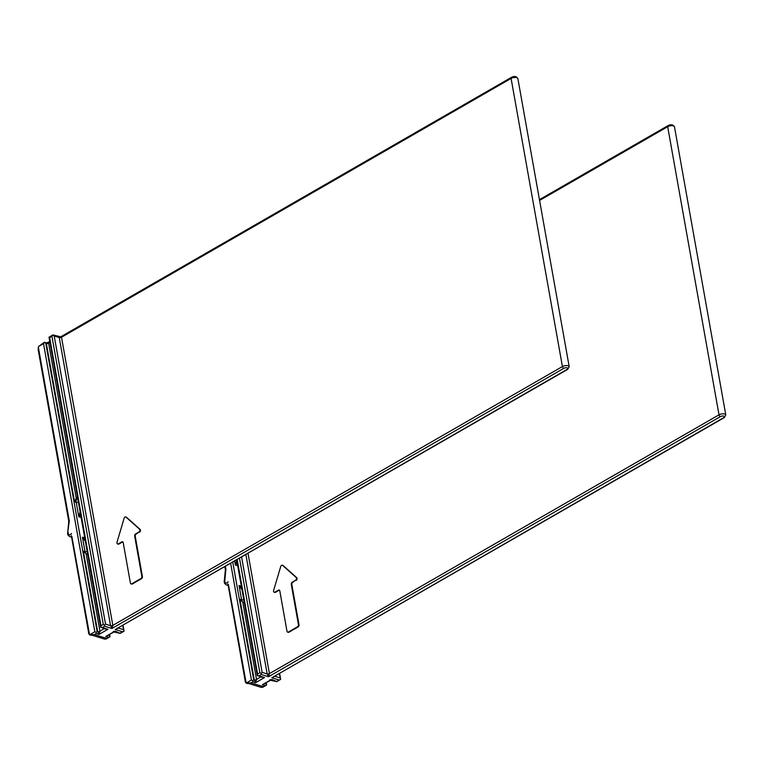 <?xml version="1.0" encoding="UTF-8"?>
<svg xmlns="http://www.w3.org/2000/svg" width="764" height="764" viewBox="0 0 764 764"><rect width="100%" height="100%" fill="white"/><g stroke="black" fill="none" stroke-linecap="round" stroke-linejoin="round"><path stroke-width="1.15" d="M295.592 580.248L292.154 582.235A1.623 1.117 -72.9 0 0 291.265 584.326L298.447 624.665A1.623 1.117 107.1 0 1 297.559 626.766L288.391 632.048A1.623 1.117 107.1 0 1 287.665 632.153A1.623 1.117 107.1 0 1 286.997 631.265L279.805 590.925A1.623 1.117 -72.9 0 0 279.137 590.037A1.623 1.117 -72.9 0 0 278.402 590.142L274.973 592.119A1.623 1.117 107.1 0 1 274.238 592.234A1.623 1.117 107.1 0 1 273.569 591.336A1.623 1.117 107.1 0 1 273.636 590.371L280.741 566.458A1.623 1.117 107.1 0 1 282.298 565.217A1.623 1.117 107.1 0 1 282.594 565.389L296.107 577.431A1.623 1.117 107.1 0 1 296.48 578.157A1.623 1.117 107.1 0 1 295.592 580.248L292.707 582.407A1.623 1.117 107.1 0 0 291.819 584.508L299.011 624.837A1.623 1.117 -72.9 0 1 298.113 626.938L288.954 632.22A1.623 1.117 -72.9 0 1 288.219 632.325A1.623 1.117 -72.9 0 1 287.961 632.181M296.146 580.42A1.623 1.117 -72.9 0 0 297.034 578.329A1.623 1.117 -72.9 0 0 296.671 577.603L283.157 565.561A1.623 1.117 -72.9 0 0 282.852 565.389A1.623 1.117 -72.9 0 0 282.556 565.36M274.534 592.262A1.623 1.117 -72.9 0 0 274.792 592.406A1.623 1.117 -72.9 0 0 275.527 592.291L274.973 592.119M279.404 590.171A1.623 1.117 107.1 0 0 278.965 590.314L275.527 592.291M720.385 416.609A2.435 1.05 -10.1 0 1 723.785 416.132A2.435 1.05 -10.1 0 1 723.747 417.641A1.623 0.936 -119.9 0 0 724.301 417.602L725.8 414.976A4.049 1.748 169.9 0 0 723.221 413.821A4.049 1.748 169.9 0 0 719.01 414.823A1.623 0.936 60.1 0 0 720.385 416.609L268.517 676.732L269.434 673.628A1.623 0.697 -10.1 0 1 267.171 673.943L268.517 676.732L261.25 674.497L258.958 675.815L257.277 675.615L257.583 674.029L237.193 559.601M261.116 687.313L263.284 686.664L250.984 682.873L252.817 681.822L252.76 680.686L251.442 680.036L230.661 563.364M245.101 680.361L245.101 680.38C245.015 682.911 247.011 683.856 248.271 683.369L250.984 682.873L246.17 683.064L251.442 680.036M228.436 584.67L246.17 683.064C245.005 680.409 244.738 679.301 245.378 679.75M245.101 680.38L227.93 583.944M225.819 569.973L225.896 569.218L225.819 569.973M261.192 676.837A1.623 0.697 -10.1 0 1 260.877 677.076L264.545 677.534L257.277 675.615M242.742 602.204L239.925 599.358L254.269 679.893L255.615 682.682L256.532 679.578L242.742 602.204A4.699 3.257 -72.9 0 0 242.971 602.29A4.699 3.257 -72.9 0 0 244.222 602.328M241.663 587.984L239.036 585.472L242.169 590.066M260.82 676.723L256.532 679.578A1.623 0.697 169.9 0 1 254.269 679.893L252.76 680.686M236.783 559.792L235.388 565.016L237.193 562.887M279.299 673.781L280.665 679.368L276.797 681.641L270.599 680.266L262.329 684.754L265.452 683.341L266.646 684.964L262.596 687.352M279.643 673.581L280.665 679.368L279.147 680.008L271.869 677.773L274.983 676.264M272.099 679.511L276.759 681.622M724.301 417.602L271.869 677.773L723.747 417.641M245.903 554.588L267.171 673.943L262.138 672.396L261.192 673.361L261.25 674.497M239.485 558.283L259.875 672.712L261.192 673.361M266.264 682.768L266.646 684.964L265.118 685.614L262.329 684.754L271.258 679.607L269.826 679.826M138.991 531.992L135.553 533.969A1.623 1.117 -72.9 0 0 134.665 536.07L141.846 576.409A1.623 1.117 107.1 0 1 140.958 578.501L131.8 583.782A1.623 1.117 107.1 0 1 131.064 583.887A1.623 1.117 107.1 0 1 130.396 582.999L123.214 542.66A1.623 1.117 -72.9 0 0 122.546 541.771A1.623 1.117 -72.9 0 0 121.81 541.877L118.372 543.863A1.623 1.117 107.1 0 1 117.637 543.968A1.623 1.117 107.1 0 1 116.968 543.08A1.623 1.117 107.1 0 1 117.035 542.106L124.14 518.193A1.623 1.117 107.1 0 1 125.697 516.951A1.623 1.117 107.1 0 1 126.003 517.123L139.516 529.175A1.623 1.117 107.1 0 1 139.879 529.891A1.623 1.117 107.1 0 1 138.991 531.992L136.116 534.141A1.623 1.117 107.1 0 0 135.228 536.242L142.41 576.581A1.623 1.117 -72.9 0 1 141.521 578.673L132.353 583.954A1.623 1.117 -72.9 0 1 131.618 584.059A1.623 1.117 -72.9 0 1 131.36 583.925M139.545 532.164A1.623 1.117 -72.9 0 0 140.442 530.063A1.623 1.117 -72.9 0 0 140.07 529.347L126.557 517.295A1.623 1.117 -72.9 0 0 126.261 517.123A1.623 1.117 -72.9 0 0 125.965 517.094M117.933 543.997A1.623 1.117 -72.9 0 0 118.2 544.14A1.623 1.117 -72.9 0 0 118.936 544.035L118.372 543.863M122.803 541.915A1.623 1.117 107.1 0 0 122.364 542.048L118.936 544.035M563.794 368.343A2.435 1.05 -10.1 0 1 567.184 367.876A2.435 1.05 -10.1 0 1 567.146 369.375A1.623 0.936 -119.9 0 0 567.7 369.346L569.199 366.71A4.049 1.748 169.9 0 0 566.621 365.564A4.049 1.748 169.9 0 0 562.419 366.558A1.623 0.936 60.1 0 0 563.794 368.343L111.916 628.476L112.833 625.372A1.623 0.697 -10.1 0 1 110.57 625.687L111.916 628.476L104.649 626.232L102.357 627.55L100.686 627.349L100.982 625.764L49.66 337.64L49.001 337.191L100.667 627.32M104.525 639.048L106.693 638.408L94.383 634.607L96.216 633.557L96.168 632.42L94.841 631.771L43.519 343.647L44.388 342.549M88.5 632.095L88.509 632.114C88.414 634.655 90.41 635.6 91.67 635.104L94.383 634.607L89.579 634.808L94.841 631.771M71.845 536.404L89.579 634.808C88.404 632.143 88.137 631.035 88.777 631.484M88.509 632.114L71.329 535.679M68.779 521.373L38.2 349.692L38.343 347.19A6.484 4.489 107.1 0 1 38.658 346.445L44.436 342.243L46.575 342.893M69.228 521.707L69.295 520.962L69.228 521.707M44.474 342.262L45.783 343.332L97.104 631.456L96.168 632.42M77.403 496.724A4.699 3.257 -72.9 0 0 76.247 498.357L74.547 501.833L46.346 343.504L48.609 343.189A1.623 0.697 -10.1 0 1 46.346 343.504L45.783 343.332M49.001 337.191L52.869 334.918L60.738 336.809L511.402 77.374A1.623 0.936 -119.9 0 0 511.097 78.434L61.512 337.249L59.248 337.564A1.623 0.697 169.9 0 0 61.512 337.249L112.833 625.372L562.419 366.558L511.097 78.434A4.049 1.748 169.9 0 1 515.299 77.441A4.049 1.748 169.9 0 1 517.877 78.587C516.454 76.285 514.296 75.884 511.402 77.374M104.592 628.571A1.623 0.697 -10.1 0 1 104.286 628.81L107.953 629.278L100.686 627.349M86.151 553.938L83.324 551.102L97.668 631.627L99.014 634.416L99.931 631.312L86.151 553.938A4.699 3.257 -72.9 0 0 86.38 554.024A4.699 3.257 -72.9 0 0 87.621 554.062M85.062 539.718L82.436 537.207L85.578 541.8M80.182 511.527L78.787 516.75L80.592 514.621M122.698 625.515L124.074 631.102L120.206 633.385L114.008 632.009L105.728 636.488L108.851 635.075L110.054 636.708L105.995 639.086M123.042 625.315L124.074 631.102L122.546 631.752L115.278 629.507L118.382 627.998M115.498 631.255L120.158 633.356M567.7 369.346L115.278 629.507L567.146 369.375M52.811 335.224L54.215 336.007L105.537 624.131L104.592 625.105L104.649 626.232M52.907 334.938L51.952 336.322L103.274 624.446L104.592 625.105M109.663 634.502L110.054 636.708L108.526 637.348L105.728 636.488L114.657 631.341L113.234 631.57M282.594 565.389L283.157 565.561M278.965 590.314L278.402 590.142M539.585 200.445L667.688 126.7L719.01 414.823L269.434 673.628L248.013 553.375M258.958 675.815L264.545 677.534L255.615 682.682L252.817 681.822M276.854 681.326L279.147 680.008M265.118 685.614L263.284 686.664M225.39 566.401L225.896 569.218L224.788 580.783L224.291 580.974L225.38 569.61L224.855 566.707M228.121 581.719A2.598 1.795 107.1 0 1 225.915 583.066A2.598 1.795 107.1 0 1 224.788 580.783M239.925 599.358L241.596 599.883L239.036 585.472L241.338 586.189M243.258 602.357A4.699 3.257 107.1 0 1 241.596 599.883A1.623 0.697 -10.1 0 0 243.735 599.635M232.762 562.151L253.705 679.721M237.7 565.723L235.388 565.016L234.682 561.053M265.91 682.968L266.006 683.513M280.035 677.907L275.002 676.36A1.623 0.697 169.9 0 1 274.887 676.321M725.8 414.976L674.478 126.853A4.049 1.748 169.9 0 0 671.9 125.697A4.049 1.748 169.9 0 0 667.688 126.7A1.623 0.936 -119.9 0 1 668.003 125.64L539.441 199.643M241.596 557.071L262.138 672.396M259.875 672.712L257.583 674.029M224.291 580.974C223.909 582.54 224.654 583.868 226.536 584.957A4.212 2.913 -72.9 0 0 228.083 584.842M288.391 632.048L288.954 632.22M297.559 626.766L298.113 626.938M298.447 624.665L299.011 624.837M291.265 584.326L291.819 584.508M292.154 582.235L292.707 582.407M296.107 577.431L296.671 577.603M126.003 517.123L126.557 517.295M122.364 542.048L121.81 541.877M102.357 627.55L107.953 629.278L99.014 634.416L96.216 633.557M120.254 633.069L122.546 631.752M108.526 637.348L106.693 638.408M38.343 347.19L69.295 520.962L67.7 532.709L68.779 521.344M38.658 346.445L43.519 343.647M71.52 533.453A2.598 1.795 107.1 0 1 69.323 534.8A2.598 1.795 107.1 0 1 68.197 532.518M76.247 498.357L48.609 343.189L49.927 342.434M104.219 628.457L99.931 631.312A1.623 0.697 169.9 0 1 97.668 631.627L97.104 631.456M83.324 551.102L85.005 551.618L82.436 537.207L84.747 537.923M86.666 554.091A4.699 3.257 107.1 0 1 85.005 551.618A1.623 0.697 -10.1 0 0 87.144 551.369M81.099 517.467L78.787 516.75L76.228 502.349L74.547 501.833M109.319 634.703L109.414 635.247M78.367 502.101A1.623 0.697 169.9 0 1 76.228 502.349A4.699 3.257 107.1 0 1 77.527 497.383M123.434 629.651L118.401 628.094A1.623 0.697 169.9 0 1 118.286 628.056M105.537 624.131L110.57 625.687L59.248 337.564L54.215 336.007M103.274 624.446L100.982 625.764M51.952 336.322L49.66 337.64M67.7 532.709C67.318 534.275 68.063 535.602 69.935 536.691A4.212 2.913 -72.9 0 0 71.491 536.576M131.8 583.782L132.353 583.954M140.958 578.501L141.521 578.673M141.846 576.409L142.41 576.581M134.665 536.07L135.228 536.242M135.553 533.969L136.116 534.141M139.516 529.175L140.07 529.347M282.298 565.217L282.852 565.389M274.238 592.234L274.792 592.406M248.204 683.36L261.441 687.438M674.478 126.853C673.055 124.551 670.897 124.15 668.003 125.64M236.659 559.907L257.267 675.586M226.536 584.957L228.197 585.463M287.665 632.153L288.219 632.325M125.697 516.951L126.261 517.123M117.637 543.968L118.2 544.14M91.604 635.094L104.849 639.172M49.784 341.632L46.585 342.893M569.199 366.71L517.877 78.587M69.935 536.691L71.596 537.207M131.064 583.887L131.618 584.059"/></g></svg>
